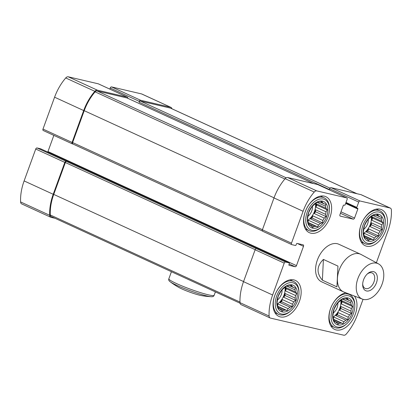 <?xml version="1.0" encoding="UTF-8"?>
<svg xmlns="http://www.w3.org/2000/svg" width="412" height="412" viewBox="0 0 412 412"><rect width="100%" height="100%" fill="white"/><g stroke="black" fill="none" stroke-linecap="round" stroke-linejoin="round"><path stroke-width="0.62" d="M345.982 292.829A19.802 12.525 114.7 0 0 330.573 308.537A19.802 12.525 114.7 0 0 334.657 329.415A19.802 12.525 114.7 0 0 355.262 314.299A19.802 12.525 114.7 0 0 354.397 296.053M305.235 211.783A19.802 12.525 114.7 0 0 309.319 232.662A19.802 12.525 114.7 0 0 329.924 217.546A19.802 12.525 114.7 0 0 325.841 196.673A19.802 12.525 114.7 0 0 305.235 211.783M362.38 299.112L343.938 292.046A20.662 13.066 -65.3 0 1 343.448 291.84L321.628 281.823A20.662 13.066 -65.3 0 1 318.373 257.593A20.662 13.066 -65.3 0 1 338.87 244.264L360.691 254.281A20.662 13.066 -65.3 0 1 361.164 254.518L378.546 263.896A19.39 12.262 -65.3 0 1 381.497 285.64A19.39 12.262 -65.3 0 1 363.41 299.431A19.39 12.262 -65.3 0 1 362.38 299.112A19.39 12.262 -65.3 0 1 358.862 276.179A19.39 12.262 -65.3 0 1 378.546 263.896M376.367 262.722L387.883 231.081A40.979 25.915 114.7 0 0 391.4 210.058A3.615 2.287 114.7 0 0 390.344 208.101A3.615 2.287 114.7 0 0 390.066 208.003L360.052 200.999A1.375 0.87 114.7 0 0 358.723 202.086L356.792 207.401A0.69 0.438 114.7 0 0 356.983 208.142L357.626 208.297A0.69 0.438 114.7 0 1 357.822 209.038L354.541 218.056A1.375 0.87 114.7 0 1 353.213 219.143L340.333 216.135A1.375 0.87 114.7 0 1 340.23 216.099A1.375 0.87 114.7 0 1 339.946 214.647L343.227 205.629A0.69 0.438 114.7 0 1 343.891 205.088L344.535 205.238A0.69 0.438 114.7 0 0 345.199 204.692L347.131 199.382A1.375 0.87 114.7 0 0 346.847 197.93A1.375 0.87 114.7 0 0 346.744 197.894L316.725 190.885A3.615 2.287 114.7 0 0 314.227 192.043A40.979 25.915 114.7 0 0 303.088 211.284L291.485 243.162A1.375 0.87 114.7 0 0 291.768 244.615A1.375 0.87 114.7 0 0 291.876 244.651L295.419 245.48A0.69 0.438 114.7 0 0 296.079 244.934L296.434 243.971A0.69 0.438 114.7 0 1 297.098 243.425L303.108 244.831A1.375 0.87 114.7 0 1 303.211 244.867A1.375 0.87 114.7 0 1 303.495 246.319L296.465 265.637L47.967 151.549L53.848 135.388M363.039 299.333L357.41 314.804A40.979 25.915 114.7 0 1 346.271 334.044A3.615 2.287 114.7 0 1 343.773 335.203L270.432 318.079A3.615 2.287 114.7 0 1 270.154 317.987A3.615 2.287 114.7 0 1 269.098 316.03A40.979 25.915 114.7 0 1 272.615 295.007L284.218 263.129A1.375 0.87 114.7 0 1 285.547 262.042L289.09 262.866A0.69 0.438 114.7 0 1 289.286 263.613L288.93 264.581A0.69 0.438 114.7 0 0 289.126 265.323L295.136 266.724A1.375 0.87 114.7 0 0 296.465 265.637M274.763 295.512A19.802 12.525 114.7 0 0 278.842 316.385A19.802 12.525 114.7 0 0 299.447 301.275A19.802 12.525 114.7 0 0 295.368 280.397A19.802 12.525 114.7 0 0 274.763 295.512M361.051 224.813A19.802 12.525 114.7 0 0 365.13 245.691A19.802 12.525 114.7 0 0 385.735 230.576A19.802 12.525 114.7 0 0 381.656 209.703A19.802 12.525 114.7 0 0 361.051 224.813M127.818 98.308A1.375 0.87 114.7 0 0 127.442 97.196A1.375 0.87 114.7 0 0 127.339 97.16L97.32 90.156A3.615 2.287 114.7 0 0 94.822 91.31A40.979 25.915 114.7 0 0 83.682 110.555L72.079 142.434A1.375 0.87 114.7 0 0 72.363 143.886A1.375 0.87 114.7 0 0 72.471 143.922L72.95 144.035M98.447 83.899A1.375 0.87 114.7 0 0 98.35 83.842A1.375 0.87 114.7 0 0 98.247 83.806L68.227 76.797A3.615 2.287 114.7 0 0 65.729 77.956A40.979 25.915 114.7 0 0 54.59 97.196L42.987 129.074A1.375 0.87 114.7 0 0 43.27 130.527A1.375 0.87 114.7 0 0 43.378 130.563M285.547 262.042L66.141 161.308A1.375 0.87 114.7 0 0 64.813 162.4L53.21 194.279A40.979 25.915 114.7 0 0 49.692 215.296A3.615 2.287 114.7 0 0 50.748 217.258A3.615 2.287 114.7 0 0 51.026 217.351L55.059 218.293M40.69 148.83A0.69 0.438 114.7 0 0 40.592 148.784L37.049 147.954A1.375 0.87 114.7 0 0 35.72 149.041L24.117 180.919A40.979 25.915 114.7 0 0 20.6 201.942A3.615 2.287 114.7 0 0 21.656 203.899L50.748 217.258M171.922 108.768A3.615 2.287 114.7 0 0 170.939 107.372A3.615 2.287 114.7 0 0 170.661 107.275L140.647 100.27A1.375 0.87 114.7 0 0 139.318 101.357L139.024 102.161A1.375 0.87 114.7 0 1 140.353 101.074L170.388 108.083A2.755 1.741 114.7 0 1 170.599 108.155L356.941 193.707M170.939 107.372L141.846 94.013A3.615 2.287 114.7 0 0 141.568 93.921L111.554 86.911A1.375 0.87 114.7 0 0 110.225 87.998L109.824 89.11M317.853 184.627A1.375 0.87 114.7 0 0 317.755 184.571A1.375 0.87 114.7 0 0 317.652 184.535L287.633 177.531A3.615 2.287 114.7 0 0 285.135 178.684A40.979 25.915 114.7 0 0 273.995 197.93L262.392 229.808A1.375 0.87 114.7 0 0 262.676 231.261A1.375 0.87 114.7 0 0 262.784 231.297M47.71 152.043A1.375 0.87 114.7 0 0 47.967 151.549M256.455 248.683A1.375 0.87 114.7 0 0 255.126 249.775L243.523 281.654A40.979 25.915 114.7 0 0 240.005 302.671A3.615 2.287 114.7 0 0 241.061 304.628L270.154 317.987M390.344 208.101L361.252 194.742A3.615 2.287 114.7 0 0 360.974 194.649L330.96 187.64A1.375 0.87 114.7 0 0 329.631 188.732L329.337 189.535L139.024 102.161M127.246 98.061A1.375 0.87 114.7 0 0 127.148 98.005A1.375 0.87 114.7 0 0 127.045 97.968L97.011 90.954A2.755 1.741 114.7 0 0 95.1 91.845A40.294 25.482 114.7 0 0 84.218 110.679L72.615 142.557A1.375 0.87 114.7 0 0 72.903 144.009A1.375 0.87 114.7 0 0 73.006 144.046M66.677 161.437A1.375 0.87 114.7 0 0 65.348 162.524L53.745 194.402A40.294 25.482 114.7 0 0 50.285 214.971A2.755 1.741 114.7 0 0 51.088 216.47L240.078 303.232M282.04 289.775A8.611 5.444 -65.3 0 1 281.319 294.523A8.611 5.444 -65.3 0 1 277.467 300.018M285.011 287.37A12.916 8.168 -65.3 0 1 284.002 295.152A12.916 8.168 -65.3 0 1 277.358 304.005M292.412 304.19L282.375 299.581A12.916 8.168 114.7 0 1 279.933 302.547L289.971 307.156L292.031 306.549L292.412 304.19A12.916 8.168 -65.3 0 0 293.741 301.841L283.703 297.232A12.916 8.168 114.7 0 0 284.486 295.373A12.916 8.168 114.7 0 0 285.073 293.468L295.11 298.077A12.916 8.168 -65.3 0 0 295.569 295.522L285.531 290.913A12.916 8.168 114.7 0 0 285.459 287.36L295.497 291.969A12.916 8.168 -65.3 0 0 294.956 289.894L286.587 286.052M289.971 307.156A12.916 8.168 -65.3 0 1 288.122 308.676L278.085 304.066A12.916 8.168 114.7 0 1 277.487 304.442M290.3 285.655L292.072 286.469L291.619 285.274L289.564 285.882A12.916 8.168 -65.3 0 0 287.689 286.155L286.649 286.005L284.831 287.53A12.916 8.168 -65.3 0 0 282.982 289.049L281.741 290.027L280.541 292.015A12.916 8.168 -65.3 0 0 279.207 294.364L278.208 296.264L277.837 298.128A12.916 8.168 -65.3 0 0 277.384 300.683L277.003 303.041L277.451 304.236A12.916 8.168 -65.3 0 0 277.997 306.312L278.445 308.547L279.485 308.696A12.916 8.168 -65.3 0 0 280.881 309.736L282.148 311.302L283.389 310.324A12.916 8.168 -65.3 0 0 285.264 310.045L278.074 306.744M283.389 310.324L278.321 307.996M279.485 308.696L278.363 308.181M292.072 286.469A12.916 8.168 -65.3 0 1 293.468 287.504L289.78 285.815M285.264 310.045L287.118 310.571L288.122 308.676M293.741 301.841L295.558 300.317L295.11 298.077M296.12 300.497A14.461 9.146 -65.3 0 1 278.337 309.052A14.461 9.146 -65.3 0 1 286.86 285.624A14.461 9.146 -65.3 0 1 296.12 300.497M295.569 295.522L296.764 293.535L295.497 291.969M294.956 289.894L295.322 288.029L293.468 287.504M297.516 300.822A16.701 10.563 -65.3 0 1 290.918 310.756A16.701 10.563 -65.3 0 1 275.515 306.78A16.701 10.563 -65.3 0 1 285.913 284.136A16.701 10.563 -65.3 0 1 298.968 293.226A16.701 10.563 -65.3 0 1 297.516 300.822M290.918 310.756L290.264 311.328A18.082 11.433 -65.3 0 1 278.594 314.377A18.082 11.433 -65.3 0 1 275.746 293.174A18.082 11.433 -65.3 0 1 293.679 281.514A18.082 11.433 -65.3 0 1 298.973 292.35L298.968 293.226M337.85 302.805A8.611 5.444 -65.3 0 1 337.134 307.553A8.611 5.444 -65.3 0 1 333.277 313.048M340.822 300.399A12.916 8.168 -65.3 0 1 339.818 308.181A12.916 8.168 -65.3 0 1 333.169 317.029M348.222 317.219L338.185 312.61A12.916 8.168 114.7 0 1 335.749 315.577L345.786 320.186L347.841 319.578L348.222 317.219A12.916 8.168 -65.3 0 0 349.556 314.866L339.519 310.262A12.916 8.168 114.7 0 0 340.302 308.403A12.916 8.168 114.7 0 0 340.889 306.497L350.926 311.106A12.916 8.168 -65.3 0 0 351.379 308.552L341.342 303.943A12.916 8.168 114.7 0 0 341.275 300.389L351.312 304.998A12.916 8.168 -65.3 0 0 350.767 302.923L342.403 299.081M345.786 320.186A12.916 8.168 -65.3 0 1 343.932 321.7L333.895 317.096A12.916 8.168 114.7 0 1 333.303 317.472M346.111 298.679L347.882 299.493L347.434 298.303L345.374 298.911A12.916 8.168 -65.3 0 0 343.5 299.184L342.46 299.035L340.647 300.559A12.916 8.168 -65.3 0 0 338.793 302.078L337.552 303.057L336.352 305.04A12.916 8.168 -65.3 0 0 335.023 307.393L334.024 309.294L333.653 311.158A12.916 8.168 -65.3 0 0 333.2 313.712L332.814 316.071L333.267 317.261A12.916 8.168 -65.3 0 0 333.808 319.341L334.256 321.576L335.296 321.726A12.916 8.168 -65.3 0 0 336.692 322.766L337.958 324.332L339.2 323.353A12.916 8.168 -65.3 0 0 341.079 323.075L333.885 319.774M339.2 323.353L334.137 321.025M335.296 321.726L334.178 321.211M347.882 299.493A12.916 8.168 -65.3 0 1 349.283 300.533L345.591 298.839M341.079 323.075L342.933 323.6L343.932 321.7M349.556 314.866L351.374 313.341L350.926 311.106M351.936 313.527A14.461 9.146 -65.3 0 1 334.147 322.081A14.461 9.146 -65.3 0 1 342.676 298.654A14.461 9.146 -65.3 0 1 351.936 313.527M351.379 308.552L352.579 306.564L351.312 304.998M350.767 302.923L351.137 301.059L349.283 300.533M368.323 219.081A8.611 5.444 -65.3 0 1 367.607 223.829A8.611 5.444 -65.3 0 1 363.75 229.324M371.294 216.676A12.916 8.168 -65.3 0 1 370.29 224.458A12.916 8.168 -65.3 0 1 363.642 233.305M378.695 233.496L368.658 228.887A12.916 8.168 114.7 0 1 366.222 231.853L376.259 236.462L378.314 235.855L378.695 233.496A12.916 8.168 -65.3 0 0 380.029 231.142L369.991 226.538A12.916 8.168 114.7 0 0 370.774 224.679A12.916 8.168 114.7 0 0 371.361 222.774L381.399 227.383A12.916 8.168 -65.3 0 0 381.852 224.823L371.815 220.219A12.916 8.168 114.7 0 0 371.748 216.666L381.785 221.275A12.916 8.168 -65.3 0 0 381.239 219.199L372.875 215.358M376.259 236.462A12.916 8.168 -65.3 0 1 374.405 237.976L364.368 233.372A12.916 8.168 114.7 0 1 363.775 233.748M376.583 214.956L378.355 215.77L377.907 214.58L375.852 215.188A12.916 8.168 -65.3 0 0 373.972 215.461L372.932 215.311L371.119 216.836A12.916 8.168 -65.3 0 0 369.265 218.355L368.024 219.333L366.824 221.316A12.916 8.168 -65.3 0 0 365.496 223.67L364.496 225.57L364.126 227.429A12.916 8.168 -65.3 0 0 363.672 229.989L363.286 232.347L363.739 233.537A12.916 8.168 -65.3 0 0 364.285 235.613L364.728 237.853L365.768 238.002A12.916 8.168 -65.3 0 0 367.169 239.042L368.431 240.608L369.672 239.63A12.916 8.168 -65.3 0 0 371.552 239.351L364.363 236.05M369.672 239.63L364.61 237.302M365.768 238.002L364.651 237.487M378.355 215.77A12.916 8.168 -65.3 0 1 379.756 216.81L376.063 215.115M371.552 239.351L373.406 239.877L374.405 237.976M380.029 231.142L381.847 229.618L381.399 227.383M382.408 229.803A14.461 9.146 -65.3 0 1 364.62 238.357A14.461 9.146 -65.3 0 1 373.148 214.93A14.461 9.146 -65.3 0 1 382.408 229.803M381.852 224.823L383.052 222.84L381.785 221.275M381.239 219.199L381.61 217.335L379.756 216.81M312.512 206.052A8.611 5.444 -65.3 0 1 311.791 210.8A8.611 5.444 -65.3 0 1 307.939 216.295M315.484 203.646A12.916 8.168 -65.3 0 1 314.474 211.428A12.916 8.168 -65.3 0 1 307.831 220.276M322.884 220.466L312.847 215.857A12.916 8.168 114.7 0 1 310.406 218.823L320.443 223.433L322.503 222.825L322.884 220.466A12.916 8.168 -65.3 0 0 324.218 218.113L314.181 213.509A12.916 8.168 114.7 0 0 314.964 211.65A12.916 8.168 114.7 0 0 315.546 209.744L325.583 214.353A12.916 8.168 -65.3 0 0 326.041 211.799L316.004 207.19A12.916 8.168 114.7 0 0 315.937 203.636L325.974 208.245A12.916 8.168 -65.3 0 0 325.428 206.17L317.06 202.328M320.443 223.433A12.916 8.168 -65.3 0 1 318.594 224.947L308.557 220.343A12.916 8.168 114.7 0 1 307.96 220.719M320.773 201.926L322.544 202.74L322.091 201.55L320.036 202.158A12.916 8.168 -65.3 0 0 318.162 202.431L317.122 202.282L315.304 203.806A12.916 8.168 -65.3 0 0 313.455 205.325L312.214 206.304L311.014 208.287A12.916 8.168 -65.3 0 0 309.68 210.64L308.681 212.541L308.315 214.405A12.916 8.168 -65.3 0 0 307.857 216.959L307.476 219.318L307.924 220.508A12.916 8.168 -65.3 0 0 308.47 222.588L308.918 224.823L309.958 224.973A12.916 8.168 -65.3 0 0 311.354 226.013L312.62 227.578L313.862 226.6A12.916 8.168 -65.3 0 0 315.736 226.322L308.547 223.021M313.862 226.6L308.794 224.272M309.958 224.973L308.835 224.458M322.544 202.74A12.916 8.168 -65.3 0 1 323.94 203.78L320.253 202.086M315.736 226.322L317.59 226.847L318.594 224.947M324.218 218.113L326.031 216.588L325.583 214.353M326.592 216.774A14.461 9.146 -65.3 0 1 308.809 225.328A14.461 9.146 -65.3 0 1 317.333 201.901A14.461 9.146 -65.3 0 1 326.592 216.774M326.041 211.799L327.236 209.811L325.974 208.245M325.428 206.17L325.799 204.306L323.94 203.78M327.988 217.098A16.701 10.563 -65.3 0 1 321.391 227.033A16.701 10.563 -65.3 0 1 305.987 223.057A16.701 10.563 -65.3 0 1 316.385 200.407A16.701 10.563 -65.3 0 1 329.44 209.497A16.701 10.563 -65.3 0 1 327.988 217.098M321.391 227.033L320.737 227.604A18.082 11.433 -65.3 0 1 309.067 230.653A18.082 11.433 -65.3 0 1 306.219 209.451A18.082 11.433 -65.3 0 1 324.151 197.791A18.082 11.433 -65.3 0 1 329.451 208.627L329.44 209.497M383.804 230.128A16.701 10.563 -65.3 0 1 377.207 240.062A16.701 10.563 -65.3 0 1 361.803 236.086A16.701 10.563 -65.3 0 1 372.196 213.437A16.701 10.563 -65.3 0 1 385.251 222.526A16.701 10.563 -65.3 0 1 383.804 230.128M377.207 240.062L376.547 240.634A18.082 11.433 -65.3 0 1 364.877 243.683A18.082 11.433 -65.3 0 1 362.03 222.48A18.082 11.433 -65.3 0 1 379.967 210.82A18.082 11.433 -65.3 0 1 385.261 221.656L385.251 222.526M353.331 313.851A16.701 10.563 -65.3 0 1 346.729 323.786A16.701 10.563 -65.3 0 1 331.325 319.81A16.701 10.563 -65.3 0 1 341.723 297.16A16.701 10.563 -65.3 0 1 354.778 306.25A16.701 10.563 -65.3 0 1 353.331 313.851M346.729 323.786L346.075 324.357A18.082 11.433 -65.3 0 1 334.405 327.406A18.082 11.433 -65.3 0 1 331.557 306.204A18.082 11.433 -65.3 0 1 349.494 294.544A18.082 11.433 -65.3 0 1 354.789 305.38L354.778 306.25M285.531 290.913L286.319 288.74L285.459 287.36M286.319 288.74L296.764 293.535M283.703 297.232L285.114 295.517L285.073 293.468M285.114 295.517L295.558 300.317M279.933 302.547L281.581 301.754L282.375 299.581M281.581 301.754L292.031 306.549M277.539 304.726L278.085 304.066M278.012 306.389L287.118 310.571M316.004 207.19L316.792 205.016L315.937 203.636M316.792 205.016L327.236 209.811M314.181 213.509L315.587 211.794L315.546 209.744M315.587 211.794L326.031 216.588M310.406 218.823L312.054 218.03L312.847 215.857M312.054 218.03L322.503 222.825M308.011 221.002L308.557 220.343M308.485 222.665L317.59 226.847M371.815 220.219L372.608 218.046L371.748 216.666M372.608 218.046L383.052 222.84M369.991 226.538L371.403 224.823L371.361 222.774M371.403 224.823L381.847 229.618M366.222 231.853L367.87 231.06L368.658 228.887M367.87 231.06L378.314 235.855M363.827 234.031L364.368 233.372M364.296 235.695L373.406 239.877M341.342 303.943L342.135 301.769L341.275 300.389M342.135 301.769L352.579 306.564M339.519 310.262L340.925 308.547L340.889 306.497M340.925 308.547L351.374 313.341M335.749 315.577L337.397 314.783L338.185 312.61M337.397 314.783L347.841 319.578M333.354 317.755L333.895 317.096M333.823 319.418L342.933 323.6M336.923 286.865L337.953 266.101L323.41 259.421C316.632 266.07 316.292 272.991 322.38 280.186L336.923 286.865L337.953 266.101M343.448 291.84A20.662 13.066 -65.3 0 1 337.423 278.502A20.662 13.066 -65.3 0 1 345.822 259.23A20.662 13.066 -65.3 0 1 360.691 254.281M366.495 290.96A10.331 6.535 -65.3 0 1 362.673 284.496A10.331 6.535 -65.3 0 1 367.648 273.65A10.331 6.535 -65.3 0 1 377.32 278.795A10.331 6.535 -65.3 0 1 366.495 290.96M323.41 259.421L322.38 280.186M367.19 274.078A8.467 5.356 -65.3 0 1 372.227 273.002A8.467 5.356 -65.3 0 1 373.777 282.431A8.467 5.356 -65.3 0 1 365.815 288.611A8.467 5.356 -65.3 0 1 365.161 288.39A8.467 5.356 -65.3 0 1 362.694 283.868M211.222 296.702A22.923 2.271 20 0 1 190.159 290.723A22.923 2.271 20 0 1 170.182 281.767A73.619 73.619 0 0 0 178.854 287.447A13.776 1.365 20 0 0 200.927 295.481A73.619 73.619 0 0 0 211.222 296.702C212.803 296.841 213.777 296.372 214.147 295.301L215.383 291.897M127.339 97.16L98.247 83.806M97.32 90.156L68.227 76.797M94.822 91.31L65.729 77.956M83.682 110.555L54.59 97.196M72.079 142.434L42.987 129.074M66.141 161.308L37.049 147.954M64.813 162.4L35.72 149.041M53.21 194.279L24.117 180.919M49.692 215.296L20.6 201.942M170.661 107.275L141.568 93.921M140.647 100.27L111.554 86.911M139.318 101.357L110.225 87.998M346.744 197.894L317.652 184.535M316.725 190.885L287.633 177.531M314.227 192.043L285.135 178.684M303.088 211.284L273.995 197.93M291.485 243.162L262.392 229.808M303.495 246.319L297.304 243.477M295.136 266.724L289.152 263.979M289.09 262.866L40.592 148.784M284.218 263.129L255.126 249.775M272.615 295.007L243.523 281.654M269.098 316.03L240.005 302.671M390.066 208.003L360.974 194.649M360.052 200.999L330.96 187.64M358.723 202.086L329.631 188.732M356.792 207.401L346.013 202.452M356.885 208.096L345.807 203.013L356.931 208.127M357.822 209.038L345.653 203.451M354.541 218.056L340.971 211.825M353.213 219.143L340.441 213.277M262.429 229.705L72.615 142.557M274.037 197.822L84.218 110.679M284.888 178.978L95.1 91.845M286.18 177.804L97.011 90.954M313.486 183.561L127.045 97.968M329.971 188.13L140.353 101.074M356.828 193.681L170.388 108.083M239.985 302.063L50.285 214.971M243.559 281.551L53.745 194.402M255.167 249.672L65.348 162.524M170.182 281.767C168.884 280.855 168.436 279.866 168.843 278.811A24.107 2.39 20 0 0 190.679 289.301A24.107 2.39 20 0 0 214.147 295.301M72.363 143.886L43.27 130.527M127.442 97.196L98.35 83.842M291.768 244.615L262.676 231.261M289.142 262.887L40.644 148.799M346.847 197.93L317.755 184.571M313.542 183.577L127.148 98.005M262.413 231.019L72.903 144.009M293.679 281.514L290.007 279.83M278.594 314.377L274.922 312.693M324.151 197.791L320.479 196.107M309.067 230.653L305.395 228.969M379.967 210.82L376.295 209.136M364.877 243.683L361.206 241.993M349.494 294.544L345.822 292.86M334.405 327.406L330.733 325.722M168.843 278.811L171.423 271.714"/></g></svg>
